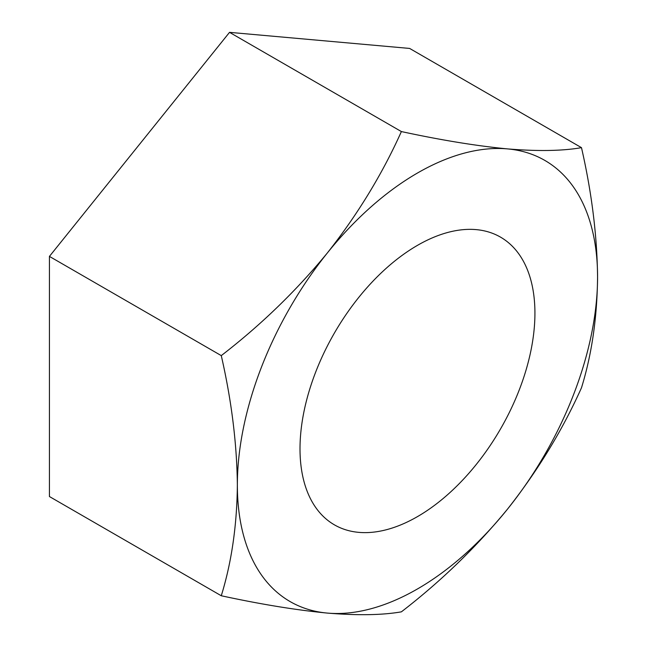 <?xml version="1.0" encoding="UTF-8"?>
<svg xmlns="http://www.w3.org/2000/svg" width="647" height="647" viewBox="0 0 647 647"><rect width="100%" height="100%" fill="white"/><g stroke="black" fill="none" stroke-linecap="round" stroke-linejoin="round"><path stroke-width="0.97" d="M417.469 588.956A254.708 147.055 120 0 0 507.523 509.108C476.378 547.055 441.003 581.297 401.383 611.844C382.28 615.168 357.629 615.58 327.414 613.089A254.708 147.055 120 0 0 417.469 588.956M417.469 516.621A166.109 95.902 120 0 0 525.987 370.246A166.109 95.902 120 0 0 500.519 237.134A166.109 95.902 120 0 0 417.469 245.359A166.109 95.902 120 0 0 308.951 391.742A166.109 95.902 120 0 0 334.41 524.846A166.109 95.902 120 0 0 417.469 516.621M597.569 277.013A254.708 147.055 120 0 0 507.523 148.899A254.708 147.055 120 0 0 327.414 252.88A254.708 147.055 120 0 0 237.36 484.975A254.708 147.055 120 0 0 327.414 613.089C296.277 610.097 260.895 604.314 221.274 595.758L49.431 496.54L49.431 256.398L229.531 32.35L409.64 48.436L581.483 147.653C591.738 192.458 597.1 235.581 597.569 277.013C597.173 317.442 591.811 354.37 581.483 387.796C562.389 430.32 537.73 470.757 507.523 509.108A254.708 147.055 120 0 0 597.569 277.013M221.274 595.758C231.602 562.332 236.964 525.413 237.36 484.975C236.891 443.543 231.529 400.428 221.274 355.615C260.984 324.988 296.366 290.746 327.414 252.88C357.686 214.432 382.345 173.994 401.383 131.567L229.531 32.35M401.383 131.567C441.084 140.14 476.467 145.915 507.523 148.899C537.794 151.39 562.445 150.977 581.483 147.653M221.274 355.615L49.431 256.398"/></g></svg>
